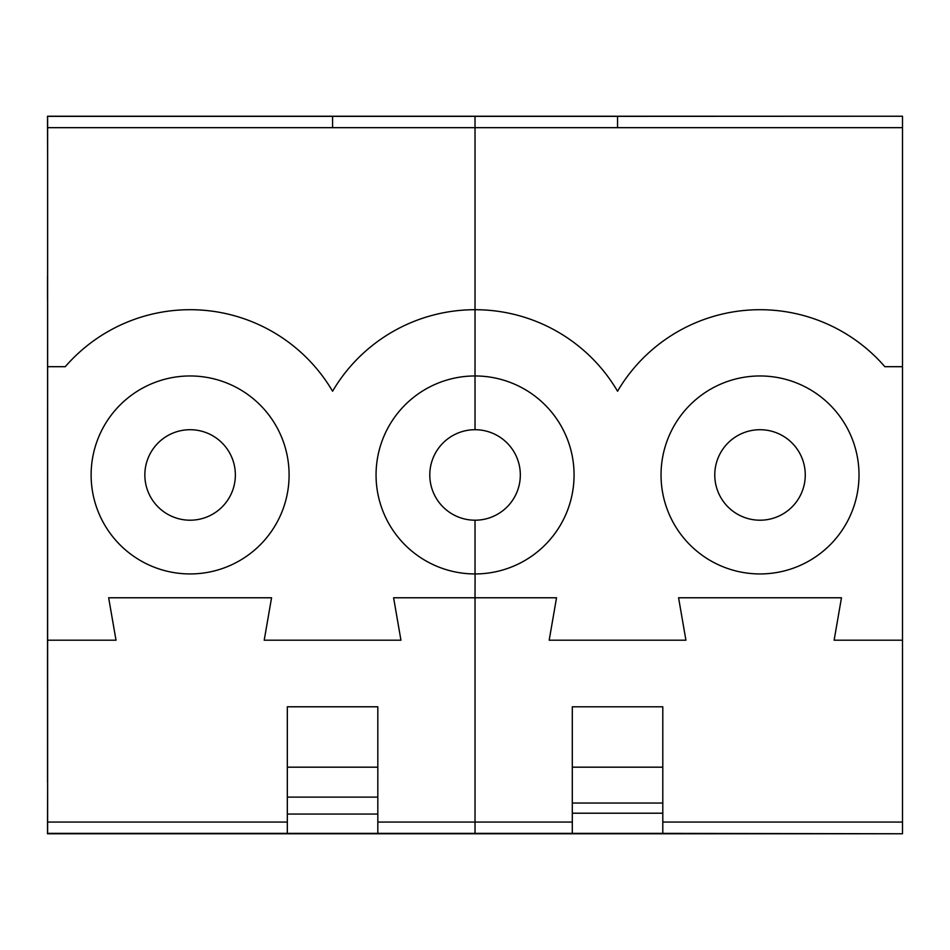 <?xml version="1.0" encoding="UTF-8"?>
<svg xmlns="http://www.w3.org/2000/svg" width="950" height="950" viewBox="0 0 950 950"><rect width="100%" height="100%" fill="white"/><g stroke="black" fill="none" stroke-linecap="round" stroke-linejoin="round"><path stroke-width="1.43" d="M332.583 116.351L47.631 116.351L475.024 116.351L332.583 116.351L332.583 127.668L47.631 127.668L47.631 116.244L47.631 833.376L572.304 833.376L475.024 833.376L475.024 822.059L377.827 822.059M47.512 276.592L47.512 300.105M47.512 688.227L47.512 650.251M47.512 771.352L47.631 782.076M617.559 116.351L475.024 116.351L475.024 127.668L617.559 127.668L617.559 116.351L902.5 116.244L47.5 116.244L47.631 162.319M287.327 797.109L287.327 706.788L377.827 706.788L377.827 797.109L287.327 797.109L287.327 833.376L47.631 833.376M662.803 833.376L572.304 833.376L572.304 706.8L662.803 706.8L662.803 833.376L902.5 833.756L47.5 833.756L47.631 787.764M475.024 520.208A45.256 45.256 0 0 0 520.327 474.952A45.256 45.256 0 0 0 475.024 429.709A45.256 45.256 0 0 0 429.792 474.952A45.256 45.256 0 0 0 475.024 520.208L475.024 573.942A98.99 98.99 0 0 0 574.061 474.952A98.99 98.99 0 0 0 475.024 375.963L475.083 375.963A98.99 98.99 0 0 1 574.073 474.952A98.99 98.99 0 0 1 475.083 573.942L475.024 597.776L556.534 597.776L549.183 640.205L685.924 640.205L678.573 597.776L841.474 597.776L834.124 640.205L902.5 640.205L902.5 822.059L662.803 822.059M902.5 640.205L902.5 366.688L884.854 366.688A165.241 165.241 0 0 0 617.559 391.222A165.241 165.241 0 0 0 475.024 309.712L475.024 375.963A98.99 98.99 0 0 0 376.058 474.952A98.99 98.99 0 0 0 475.024 573.942M714.768 474.952A45.256 45.256 0 0 0 760.024 520.208A45.256 45.256 0 0 0 805.268 474.952A45.256 45.256 0 0 0 760.024 429.709A45.256 45.256 0 0 0 714.768 474.952M859.014 474.952A98.99 98.99 0 0 0 710.529 389.227A98.99 98.99 0 0 0 710.529 560.678A98.99 98.99 0 0 0 859.014 474.952M332.583 127.668L475.024 127.668L475.024 309.712A165.241 165.241 0 0 0 332.583 391.222A165.241 165.241 0 0 0 65.277 366.688L47.631 366.688L47.631 640.205L116.007 640.205L108.656 597.776L271.558 597.776L264.207 640.205L400.947 640.205L393.597 597.776L475.024 597.776L475.024 822.059L572.304 822.059M287.327 814.067L377.827 814.067L377.827 797.109M377.827 814.067L377.827 833.376M289.097 474.952A98.99 98.99 0 0 0 140.612 389.227A98.99 98.99 0 0 0 140.612 560.678A98.99 98.99 0 0 0 289.097 474.952M144.851 474.952A45.256 45.256 0 0 0 190.107 520.208A45.256 45.256 0 0 0 235.362 474.952A45.256 45.256 0 0 0 190.107 429.709A45.256 45.256 0 0 0 144.851 474.952M47.631 167.2L47.512 782.076M617.559 127.668L902.5 127.668L902.5 116.351M902.5 833.376L902.5 822.059M902.5 127.668L902.5 366.688M475.024 429.709L475.024 375.963M287.327 822.059L47.631 822.059M287.327 767.184L377.827 767.184M662.803 803.035L572.304 803.035M662.803 767.184L572.304 767.184M662.803 813.212L572.304 813.212"/></g></svg>
